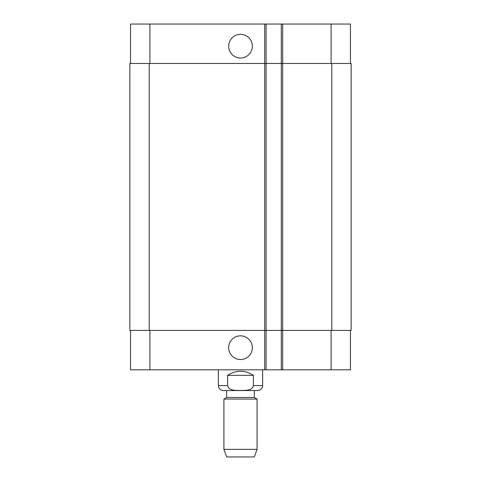 <?xml version="1.0" encoding="UTF-8"?>
<svg xmlns="http://www.w3.org/2000/svg" width="481" height="481" viewBox="0 0 481 481"><rect width="100%" height="100%" fill="white"/><g stroke="black" fill="none" stroke-linecap="round" stroke-linejoin="round"><path stroke-width="0.72" d="M253.403 375.348L253.403 385.582C252.11 391.035 244.907 390.277 240.5 390.494C236.093 390.277 228.89 391.035 227.597 385.582L227.597 375.348L253.403 375.348C244.799 369.865 236.201 369.865 227.597 375.348M262.632 369.817L262.632 385.582C262.331 388.606 260.672 390.265 257.648 390.56L223.352 390.56L226.671 390.56L226.671 397.48L223.905 399.074L223.905 449.35L257.094 449.35L257.094 399.074L223.905 399.074M226.671 397.48L254.329 397.48L254.329 390.56L226.671 390.56M254.329 397.48L257.094 399.074M257.094 449.35L254.329 456.95L226.671 456.95L223.905 449.35M228.655 46.182A11.845 11.845 0 0 1 246.422 35.919A11.845 11.845 0 0 1 246.422 56.439A11.845 11.845 0 0 1 228.655 46.182M228.655 347.685A11.845 11.845 0 0 1 246.422 337.428A11.845 11.845 0 0 1 246.422 357.948A11.845 11.845 0 0 1 228.655 347.685M350.457 63.468L350.457 24.05L130.543 24.05L130.543 63.468M350.457 330.399L350.457 369.817L130.543 369.817L130.543 330.399M281.301 24.05L281.301 330.399L351.148 330.399L351.148 63.468L129.852 63.468L129.852 330.399L281.301 330.399L281.301 369.817M266.089 24.05L266.089 369.817M351.148 63.468L351.148 330.399M266.089 63.468L266.089 330.399L266.089 63.468M262.632 385.582L253.403 385.582M227.597 385.582L218.368 385.582C218.669 388.606 220.328 390.265 223.352 390.56M282.684 24.05L282.684 369.817M264.706 24.05L264.706 369.817M149.91 330.399L149.91 369.817M331.09 330.399L331.09 369.817M149.91 63.468L149.91 24.05M331.09 63.468L331.09 24.05M331.782 63.468L331.782 330.399M149.218 63.468L149.218 330.399M281.301 63.468L281.301 330.399M218.368 369.817L218.368 385.582"/></g></svg>
